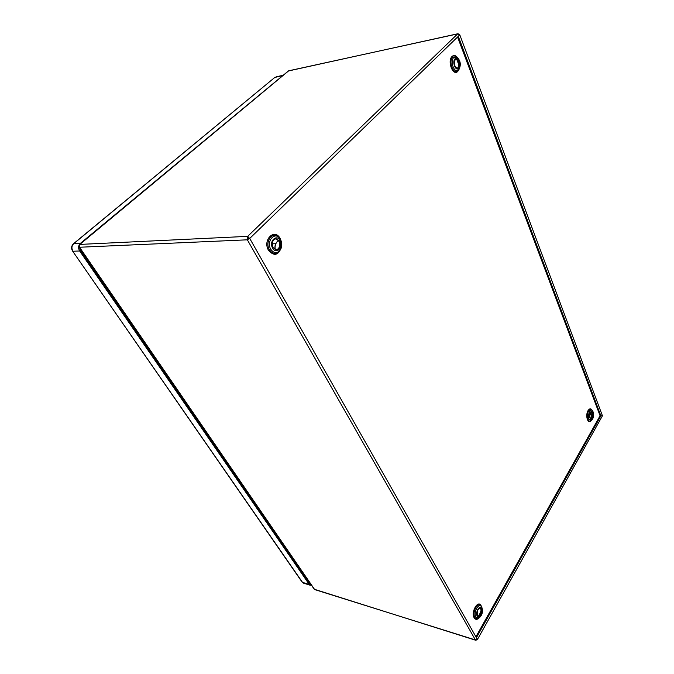 <?xml version="1.0" encoding="UTF-8"?>
<svg xmlns="http://www.w3.org/2000/svg" width="674" height="674" viewBox="0 0 674 674"><rect width="100%" height="100%" fill="white"/><g stroke="black" fill="none" stroke-linecap="round" stroke-linejoin="round"><path stroke-width="1.01" d="M455.843 58.975C458.918 60.93 459.567 63.887 457.806 67.855L457.25 68.251M275.7 238.722L278.901 241.09C280.485 245.521 279.6 248.47 276.247 249.953M480.124 607.982L480.731 608.664C481.607 612.405 480.739 614.958 478.127 616.322M458.522 67.72C460.3 63.339 459.525 60.382 456.197 58.865L455.321 59.354C453.535 63.735 454.301 66.692 457.621 68.226L458.522 67.72M279.643 241.056L276.07 238.689C272.464 239.927 271.47 242.901 273.096 247.611L276.618 249.961C280.241 248.748 281.252 245.774 279.643 241.056M481.413 608.858L480.478 608.024C477.681 608.951 476.703 611.495 477.537 615.657L478.456 616.474C481.261 615.556 482.247 613.011 481.413 608.858M592.126 414.872L589.952 414.645L592.126 414.872M314.236 589.236L475.777 640.275L475.414 639.946L476.956 638.691L477.419 639.533L475.777 640.275M79.389 244.965L79.288 246.743M249.717 238.453L248.31 237.459L248.158 239.034L249.616 238.352L247.35 239.818L247.678 236.355L249.675 238.478M458 33.717L459.794 34.854L459.095 35.554L458 33.717L288.346 70.989M478.363 616.297L480.731 612.135M590.694 418.714L591.941 416.532M248.31 237.459L247.678 236.355L79.827 244.418L288.708 70.804L457.654 33.902L247.678 236.355M247.35 239.818L79.54 247.248L314.665 589.573L475.414 639.946L247.35 239.818L248.175 239.034M592.134 413.954L591.368 411.94M458.708 64.51L456.711 59.27M600.989 415.85L602.362 415.588L459.82 34.922M477.462 639.449L602.345 415.959M476.956 638.691L476.72 638.219L476.956 638.691M247.981 238.419L248.504 238.562L247.99 238.478M459.095 35.554L249.725 238.444L476.737 638.244M458.328 36.455L600.863 415.841L600.079 415.757L457.621 37.146M248.504 238.562L249.195 238.529M475.911 636.795L600.079 415.757M591.578 411.848C592.859 413.238 592.977 415.26 591.932 417.914L590.921 418.874M592.564 417.981C593.668 414.948 593.449 412.892 591.898 411.822L590.576 412.8C589.464 415.833 589.683 417.897 591.233 418.975L592.564 417.981M80.838 249.515L80.745 250.812M79.566 247.67L80.425 250.332L309.728 583.777L310.992 584.51M311.514 585.276L309.248 584.442L79.658 250.981C78.032 248.083 78.294 245.538 80.433 243.331L283.173 75.294M592.707 418.369L592.673 418.436C590.651 422.126 588.301 415.875 590.424 412.404L590.458 412.345C592.497 408.688 594.805 414.923 592.707 418.369M592.598 419.085L591.393 420.365C588.343 420.205 587.694 417.24 589.455 411.46L589.497 411.384C590.441 409.944 591.376 409.64 592.32 410.491C594.005 412.892 594.148 415.673 592.732 418.84M590.997 420.568L590.677 420.736C587.88 422.952 586.11 414.948 588.562 411.03L588.613 410.946C589.632 409.379 590.66 409.051 591.679 409.977L591.966 410.205M592.168 410.356C590.955 408.292 589.615 408.326 588.132 410.474L588.073 410.559C584.965 415.58 588.023 425.092 591.224 420.466M481.876 607.392C483.182 611.824 482.188 615.387 478.894 618.092L475.869 617.039C473.131 612.346 478.953 602.059 481.573 606.861L481.101 605.673C478.068 599.447 470.747 611.933 474.117 617.721L474.167 617.822C475.431 619.76 477.015 619.853 478.911 618.083M478.186 618.361L478.093 618.395C476.754 619.069 475.667 618.724 474.833 617.342L474.791 617.258C471.8 612.144 478.152 600.922 481.017 606.162L481.084 606.246M281.285 241.351L280.199 238.588C274.824 227.829 262.405 239.7 268.395 250.113L268.488 250.29C274.124 256.583 278.48 255.454 281.555 246.911M279.424 251.099C275.927 254.654 272.591 254.191 269.415 249.717L269.33 249.565C264.537 241.393 273.063 230.5 278.75 237.332M458.177 70.323L457.857 70.669C453.501 75.345 448.109 61.182 452.734 57.054L456.357 56.827M457.376 57.416C455.607 55.31 453.88 54.956 452.187 56.338L452.102 56.414C446.997 60.98 452.962 76.6 457.764 71.436L459.154 69.144M481.699 608.352L481.733 608.411C483.856 612.085 479.248 620.114 477.243 616.171L477.209 616.103C475.06 612.388 479.745 604.351 481.699 608.352M280.131 240.567L280.19 240.685C283.939 247.265 276.172 254.974 272.599 248.108L272.54 247.998C268.715 241.317 276.652 233.651 280.131 240.567M280.654 239.826C282.187 243.154 282.153 246.398 280.553 249.557C277.359 253.812 274.091 253.71 270.746 249.245L270.67 249.094C265.952 240.947 275.177 230.946 280.03 238.79L280.477 239.514M458.581 69.877L458.514 69.944C454.512 74.224 449.583 61.241 453.813 57.45L457.191 57.282C460.561 60.786 461.168 64.805 459.019 69.338L458.581 69.877M458.758 68.344L458.708 68.394C455.616 71.697 451.807 61.654 455.076 58.722L455.127 58.672C458.261 55.445 461.976 65.437 458.758 68.344M275.295 249.709C274.706 246.44 275.337 243.777 277.191 241.705L278.657 240.685M458.868 64.873L458.371 61.561M481.135 609.928L479.88 615.168M600.863 415.841L476.408 637.671M591.578 418.411L592.143 412.437M306.375 578.899L306.763 578.359M307.142 580.019L307.529 579.48M308.363 581.788L309.324 582.083M310.343 585.285L303.595 583.187L302.028 581.982M309.248 584.442L302.5 582.344L72.598 251.09M79.658 250.981L72.986 251.242C71.36 248.369 71.621 245.85 73.752 243.659L73.407 243.803M80.433 243.331L73.752 243.659L274.731 77.493M282.12 75.791L274.807 77.434L73.474 243.744C71.301 245.917 71.023 248.386 72.64 251.149L302.104 582.092L303.595 583.187M87.822 259.684L87.081 260.012M302.272 571.822L301.657 572.041M278.648 240.669L277.073 241.747C275.211 243.803 274.571 246.431 275.144 249.641M272.229 243.845L275.725 243.71M79.229 247.173L314.303 589.337M288.421 70.93L79.574 244.502M458.691 66.103L457.84 60.466M480.975 609.22C481.177 611.015 480.663 613.172 479.425 615.691M280.502 239.531L280.03 238.79M591.292 418.689L591.907 412.117M283.105 75.303L276.104 76.811M304.437 574.981L303.662 574.964"/></g></svg>
